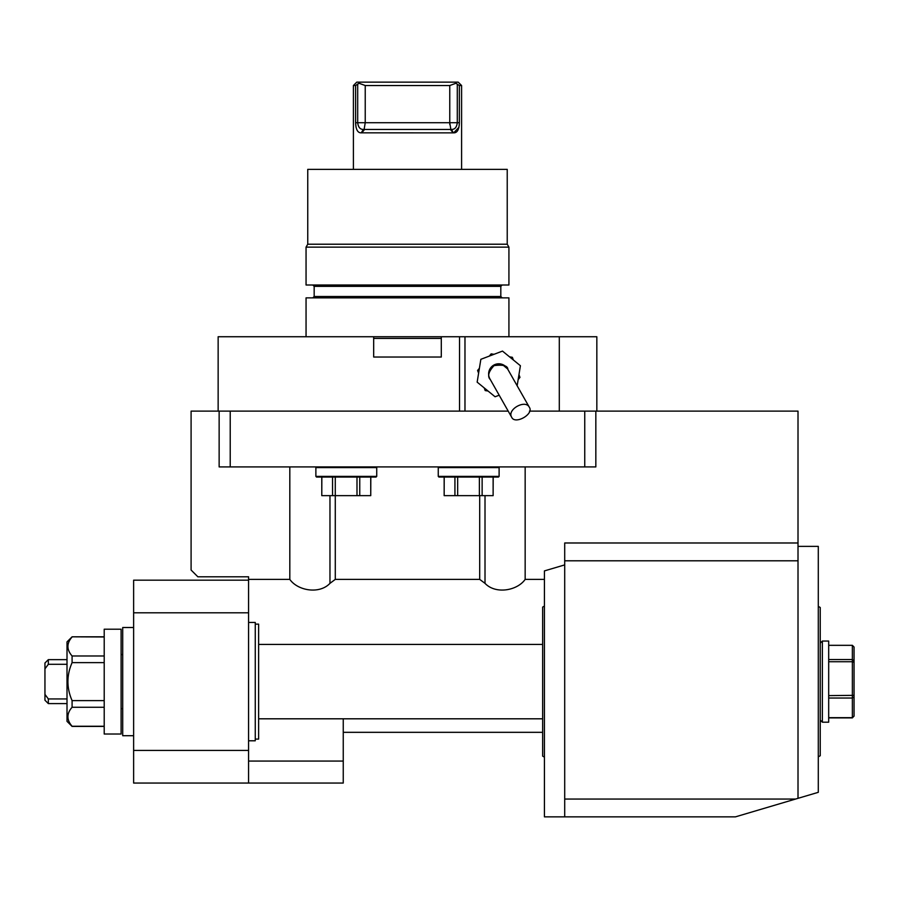 <?xml version="1.0" encoding="UTF-8"?>
<svg xmlns="http://www.w3.org/2000/svg" width="899" height="899" viewBox="0 0 899 899"><rect width="100%" height="100%" fill="white"/><g stroke="black" fill="none" stroke-linecap="round" stroke-linejoin="round"><path stroke-width="1.35" d="M373.681 357.027L373.681 336.743L218.142 336.743L218.142 411.124L459.524 411.124L459.524 336.743L441.297 336.743L441.297 357.027L373.681 357.027M306.053 336.743L306.053 297.861L508.924 297.861L508.924 336.743M798.009 546.367L818.292 546.367L818.292 792.322L735.461 816.854L564.707 816.854L564.707 542.985L798.009 542.985L798.009 411.124L529.444 411.124M818.292 756.857L820.236 755.733L820.236 607.488L818.292 606.364M822.349 641.043L822.349 722.189L828.687 722.189L828.687 641.043L822.349 641.043L820.236 643.156M828.687 717.66L852.364 717.66L854.05 716.031L852.364 717.908L828.687 717.908M852.364 717.908L852.364 698.029L828.687 698.029M828.687 695.612L854.05 695.343L854.05 716.031M854.05 696.894L852.364 698.029L852.364 661.743L828.687 661.743M828.687 659.563L852.364 659.563L852.364 645.325L828.687 645.325M854.05 700.905L854.05 667.878M854.05 716.188L854.05 702.299M854.05 666.328L854.05 647.033L854.05 660.922L852.364 659.563L852.364 661.743L854.05 662.316L854.05 695.343M854.05 660.922L854.05 662.316M854.05 647.033L852.364 645.325M798.009 798.334L798.009 542.985M564.707 560.796L798.009 560.796M564.707 799.054L795.57 799.054M218.142 411.124L191.094 411.124L191.094 570.033L197.859 576.798L248.573 576.798L248.573 580.181L133.625 580.181L133.625 783.051L248.573 783.051L248.573 750.418L133.625 750.418M248.573 580.181L248.573 612.815L133.625 612.815M248.573 612.815L248.573 750.418M67.009 664.294L48.332 664.294L44.95 668.845L44.95 700.209L48.332 703.591L48.332 698.939L67.009 698.939M44.95 694.376L48.332 698.939M44.95 668.845L44.95 663.013L48.332 659.641L48.332 664.294M104.205 636.975L72.089 636.818L67.009 641.886L67.009 721.346L72.089 726.414L104.205 726.414M72.089 636.975C66.537 643.291 66.537 649.629 72.089 655.978L72.089 662.619C66.537 675.284 66.537 687.949 72.089 700.613L72.089 707.255C66.537 713.57 66.537 719.897 72.089 726.246L72.089 726.414M72.089 726.246L104.205 726.246M104.205 707.255L72.089 707.255M72.089 700.613L104.205 700.613M104.205 662.619L72.089 662.619M72.089 655.978L104.205 655.978M104.205 629.21L104.205 734.022L121.107 734.022L121.107 629.21L104.205 629.21M122.714 708.659L121.107 708.659M133.625 627.513L122.714 627.513L122.714 735.708L133.625 735.708M255.26 624.131L258.631 624.131L258.631 739.09L255.26 739.09M248.573 622.445L255.26 622.445L255.26 740.787L248.573 740.787M544.423 757.149L542.648 756.126L542.648 607.095L544.423 606.072M564.707 564.898L544.423 570.91L544.423 816.854L564.707 816.854M499.114 467.592L438.251 467.592L438.251 476.38L499.114 476.38L499.114 467.592L498.428 466.918M438.926 466.918L438.251 467.592M499.114 476.38L498.428 477.054L438.926 477.054L438.251 476.38M444.162 477.054L444.162 495.652L444.207 477.054M454.928 477.054L454.928 495.652L444.207 495.652M454.928 495.652L457.658 495.652L457.658 477.054M479.381 477.054L479.381 495.652L457.658 495.652M479.381 495.652L482.134 495.652L482.134 477.054M493.124 477.054L493.124 495.652L482.134 495.652M493.124 495.652L493.191 477.054M376.726 467.592L315.875 467.592L315.875 476.38L376.726 476.38L376.726 467.592L376.052 466.918M316.549 466.918L315.875 467.592M376.726 476.38L376.052 477.054L316.549 477.054L315.875 476.38M321.786 477.054L321.786 495.652L321.831 477.054M332.54 477.054L332.54 495.652L321.831 495.652M332.54 495.652L335.282 495.652L335.282 477.054M356.993 477.054L356.993 495.652L335.282 495.652L335.293 579.383L329.967 583.35C319.224 594.666 297.547 590.553 289.815 579.383L289.815 466.918M356.993 495.652L359.757 495.652L359.757 477.054M370.748 477.054L370.748 495.652L359.757 495.652M370.748 495.652L370.815 477.054M508.205 411.124L459.524 411.124M373.681 338.429L441.297 338.429M529.376 407.326C525.466 398.976 506.575 409.674 511.722 417.327C515.071 424.89 534.141 414.102 529.376 407.326L507.598 368.927A10.147 10.147 0 0 0 493.776 365.106A10.147 10.147 0 0 0 489.955 378.94L490.236 379.434C487.292 376.153 488.562 371.545 494.045 365.623C503.17 364.466 507.778 365.736 507.89 369.433L508.025 369.68M507.598 368.927L502.991 365.084C492.54 360.353 485.381 375.377 490.236 379.423L511.722 417.327M499.181 395.212L495.079 396.762L477.155 382.142L480.853 359.308L502.485 351.093L520.409 365.724L517.15 385.772M494.001 354.318L491.157 353.858L489.337 356.083M479.403 368.264L477.583 370.489L478.605 373.186M484.179 387.874L485.202 390.571L488.045 391.031M518.15 379.603L519.97 377.366L518.959 374.681M513.374 359.982L512.351 357.296L509.508 356.836M459.524 336.743L464.974 336.743L464.974 411.124M559.302 411.124L559.302 336.743L464.974 336.743M596.835 411.124L596.835 336.743L559.302 336.743M441.297 336.743L373.681 336.743M479.695 495.652L479.695 579.383L485.011 583.35L485.011 495.652M525.162 466.918L525.162 579.383C517.442 590.542 495.776 594.677 485.011 583.35M542.648 732.325L343.249 732.325M595.835 411.124L595.835 466.918L584.755 466.918L584.755 411.124M219.142 411.124L219.142 466.918L584.755 466.918M248.573 761.071L343.249 761.071L343.249 718.807M343.249 761.071L343.249 783.051L248.573 783.051M335.293 579.383L479.695 579.383M248.573 579.383L289.815 579.383M525.162 579.383L544.423 579.383M449.758 85.529L449.758 122.714L450.86 129.456L451.613 129.411C454.827 129.49 456.714 127.265 457.288 122.714L457.288 84.225L456.063 83.225L449.758 85.529L365.23 85.529L365.23 122.714L364.117 129.456L450.86 129.456M451.613 129.411L453.253 132.861L361.263 132.838C357.746 132.962 355.858 129.591 355.611 122.714L355.611 85.529L358.915 83.225L357.69 84.225L357.69 122.714C358.263 127.265 360.151 129.49 363.365 129.411L364.117 129.456M365.23 85.529L358.915 83.225L359.679 82.146L458.209 82.146L461.592 85.529L459.367 85.529L459.367 122.714C459.119 129.58 457.231 132.951 453.714 132.838L458.951 127.231M456.063 83.225L455.31 82.146M355.611 85.529L353.397 85.529L356.768 82.146L359.679 82.146M356.026 127.22L355.611 122.714L449.758 122.714L449.803 124.624M361.263 132.838L363.365 129.411M361.724 132.861L364.589 129.478M453.253 132.861L450.388 129.478M457.288 84.225L459.367 85.529M307.75 244.213L307.75 169.372L507.227 169.372L507.227 244.213L508.924 247.135L306.053 247.135L307.75 244.213L507.227 244.213M508.924 247.135L508.924 285.005L306.053 285.005L306.053 247.135M312.818 285.005L314.167 286.365L500.81 286.365L502.159 285.005M312.818 297.861L314.167 296.501L314.167 286.365M258.631 644.426L542.648 644.426M329.967 583.35L329.967 495.652M230.223 466.918L230.223 411.124M449.758 122.714L459.367 122.714M314.167 296.501L500.81 296.501L500.81 286.365M820.236 720.077L822.349 722.189M67.009 703.591L48.332 703.591M67.009 659.641L48.332 659.641M72.089 636.818L104.205 636.818M122.714 654.562L121.107 654.562M461.592 169.372L461.592 85.529M353.397 169.372L353.397 85.529M500.81 296.501L502.159 297.861M258.631 718.807L542.648 718.807"/></g></svg>
